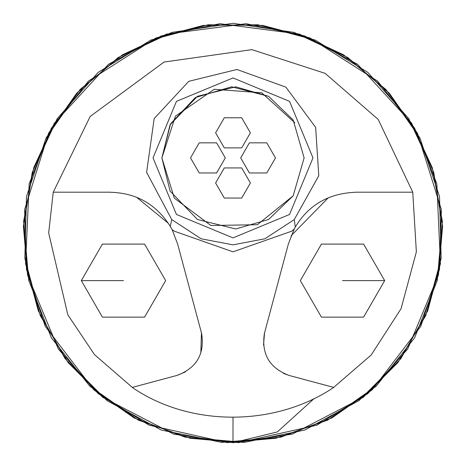 <?xml version="1.0" encoding="UTF-8"?>
<svg xmlns="http://www.w3.org/2000/svg" width="466" height="466" viewBox="0 0 466 466"><rect width="100%" height="100%" fill="white"/><g stroke="black" fill="none" stroke-linecap="round" stroke-linejoin="round"><path stroke-width="0.7" d="M384.683 280.614L363.597 244.091L321.423 244.091L300.337 280.614L321.423 317.136L363.597 317.136L384.683 280.614L342.51 280.614M185.468 371.856L176.859 375.462L132.309 387.397L94.505 354.643L67.844 314.859L48.668 233L53.246 192.19L90.183 116.459L164.038 62.054L251.885 49.641L325.163 73.366L378.176 119.413L412.754 192.19L416.359 251.885L401.069 308.696L371.186 354.993L333.691 387.397L289.141 375.462L283.468 373.4M333.726 387.45C274.014 427.555 189.045 426.576 132.28 387.438M168.348 223.296L136.649 197.339M200.829 352.931L201.452 332.864L177.569 243.747L201.452 332.864M110.384 192.19L53.246 192.19M355.616 192.19L412.754 192.19M110.384 192.272C136.322 192.924 156.279 204.277 170.253 226.336M288.46 243.753L294.256 228.981L291.803 231.148L233 251.832L174.197 231.148L172.7 229.913L172.298 230.064L170.247 226.336L171.75 219.597L146.621 172.368L154.17 118.556L188.753 81.323L236.967 69.486L285.885 87.136L315.639 127.364L318.779 175.717L294.25 219.597L295.293 227.076C308.626 204.912 328.734 193.314 355.616 192.266M328.262 197.794L291.099 235.755M264.548 332.864L288.431 243.747L264.548 332.864L263.517 345.102M201.51 332.852C204.982 353.851 196.763 368.053 176.859 375.468M289.136 375.474C269.319 367.983 261.1 353.776 264.49 332.852M172.298 230.064L177.529 243.753M81.317 280.614L102.404 244.091L144.577 244.091L165.663 280.614L144.577 317.136L102.404 317.136L81.317 280.614L123.49 280.614M294.256 228.975L295.298 227.082M294.25 219.597L264.863 238.79L233 244.842L201.137 238.79L171.75 219.597M294.867 122.832L261.776 92.821L214.267 89.286L175.437 116.127L161.877 157.91L174.348 198.132L210.894 225.509L257.395 224.723L293.219 195.767M153.023 157.91L176.445 101.355L233 77.933L289.555 101.355L312.977 157.91L289.555 214.459L233 237.881L176.445 214.459L153.023 157.91M161.877 157.91L170.084 124.742L197.438 96.311L235.738 86.833L268.562 96.311L293.184 120.001L304.123 157.91L293.184 195.813L268.562 219.503L235.738 228.981L197.438 219.503L170.084 191.072L161.877 157.91L170.579 123.799L195.289 97.604L231.579 86.798L268.562 96.316M190.524 157.91L199.221 142.846L216.608 142.846L225.305 157.91L216.608 172.968L199.221 172.968L190.524 157.91M240.695 157.91L249.392 142.846L266.779 142.846L275.476 157.91L266.779 172.968L249.392 172.968L240.695 157.91M215.612 132.822L224.303 117.764L241.697 117.764L250.388 132.822L241.697 147.879L224.303 147.879L215.612 132.822M215.612 182.992L224.303 167.935L241.697 167.935L250.388 182.992L241.697 198.056L224.303 198.056L215.612 182.992M233 417.367L233 442.7L292.269 434.149L363.311 397.294L397.882 362.565L425.767 315.546L441.162 258.362L439.514 196.588L419.936 137.977L385.912 89.501L343.628 54.854L299.265 34.047L219.9 23.708L161.277 35.946L108.508 64.256L54.353 123.181L33.744 167.644L23.62 221.362L28.717 280.363L51.394 337.85L89.839 386.232L138.39 420.146L189.977 438.238L238.778 442.618L316.892 425.19L367.791 393.642L407.703 348.987L438.43 275.091L442.589 226.266L433.73 172.327L408.764 118.626L367.791 72.358L315.121 40.047L257.896 24.785L203.234 25.426L155.877 37.996L88.435 81.096L51.394 128.15L29.166 183.755L25.56 263.709L38.352 311.008L65.129 358.669L106.959 400.591L161.277 430.054L221.828 442.403L280.817 437.172L331.967 417.88L372.171 389.861L420.798 326.299L439.514 269.412L441.384 209.56L417.425 133.194L389.232 93.118L347.77 57.493L294.122 32.404L233 23.3L171.878 32.404L118.23 57.493L76.768 93.118L48.575 133.194L24.616 209.56L26.486 269.412L45.202 326.299L93.829 389.861L134.033 417.88L185.183 437.172L244.172 442.403L304.723 430.054L359.041 400.591L400.871 358.669L427.648 311.008L440.44 263.709L436.834 183.755L414.606 128.15L377.565 81.096L310.123 37.996L262.766 25.426L208.104 24.785L150.879 40.047L98.21 72.358L57.236 118.626L32.27 172.327L23.411 226.266L27.57 275.091L58.297 348.987L98.21 393.642L149.108 425.19L227.222 442.618L276.023 438.238L327.61 420.146L376.161 386.232L414.606 337.85L437.283 280.363L442.38 221.362L432.256 167.644L411.647 123.181L357.492 64.256L304.723 35.946L246.1 23.708L166.735 34.047L122.372 54.854L80.088 89.501L46.064 137.977L26.486 196.588L24.838 258.362L40.233 315.546L68.118 362.565L102.689 397.294L173.731 434.149L233 442.7L292.269 434.149L363.311 397.294L397.882 362.565L425.767 315.546L441.162 258.362L439.514 196.588L419.936 137.977L385.912 89.501L343.628 54.854L299.265 34.047L219.9 23.708L161.277 35.946L108.508 64.256L54.353 123.181L33.744 167.644L23.62 221.362L28.717 280.363L51.394 337.85L89.839 386.232L138.39 420.146L189.977 438.238L238.778 442.618L316.892 425.19L367.791 393.642L407.703 348.987L438.43 275.091L442.589 226.266L433.73 172.327L408.764 118.626L367.791 72.358L315.121 40.047L257.896 24.785L203.234 25.426L155.877 37.996L88.435 81.096L51.394 128.15L29.166 183.755L25.56 263.709L38.352 311.008L65.129 358.669L106.959 400.591L161.277 430.054L221.828 442.403L280.817 437.172L331.967 417.88L372.171 389.861L420.798 326.299L439.514 269.412L441.384 209.56L417.425 133.194L389.232 93.118L347.77 57.493L294.122 32.404L233 23.3L171.878 32.404L118.23 57.493L76.768 93.118L48.575 133.194L24.616 209.56L26.486 269.412L45.202 326.299L93.829 389.861L134.033 417.88L185.183 437.172L244.172 442.403L304.723 430.054L359.041 400.591L400.871 358.669L427.648 311.008L440.44 263.709L436.834 183.755L414.606 128.15L377.565 81.096L310.123 37.996L262.766 25.426L208.104 24.785L150.879 40.047L98.21 72.358L57.236 118.626L32.27 172.327L23.411 226.266L27.57 275.091L58.297 348.987L98.21 393.642L149.108 425.19L227.222 442.618L276.023 438.238L327.61 420.146L376.161 386.232L414.606 337.85L437.283 280.363L442.38 221.362L432.256 167.644L411.647 123.181L357.492 64.256L304.723 35.946L246.1 23.708L166.735 34.047L122.372 54.854L80.088 89.501L46.064 137.977L26.486 196.588L24.838 258.362L40.233 315.546L68.118 362.565L102.689 397.294L173.731 434.149L233 442.7L292.269 434.149L363.311 397.294L397.882 362.565L425.767 315.546L441.162 258.362L439.514 196.588L419.936 137.977L385.912 89.501L343.628 54.854L299.265 34.047L219.9 23.708L161.277 35.946L108.508 64.256L54.353 123.181L33.744 167.644L23.62 221.362L28.717 280.363L51.394 337.85L89.839 386.232L138.39 420.146L189.977 438.238L238.778 442.618L316.892 425.19L367.791 393.642L407.703 348.987L438.43 275.091L442.589 226.266L433.73 172.327L408.764 118.626L367.791 72.358L315.121 40.047L257.896 24.785L203.234 25.426L155.877 37.996L88.435 81.096L51.394 128.15L29.166 183.755L25.56 263.709L38.352 311.008L65.129 358.669L106.959 400.591L161.277 430.054L221.828 442.403L280.817 437.172L331.967 417.88L372.171 389.861L420.798 326.299L439.514 269.412L441.384 209.56L417.425 133.194L389.232 93.118L347.77 57.493L294.122 32.404L233 23.3L171.878 32.404L118.23 57.493L76.768 93.118L48.575 133.194L24.616 209.56L26.486 269.412L45.202 326.299L93.829 389.861L134.033 417.88L185.183 437.172L244.172 442.403L304.723 430.054L359.041 400.591L400.871 358.669L427.648 311.008L440.44 263.709L436.834 183.755L414.606 128.15L377.565 81.096L310.123 37.996L262.766 25.426L208.104 24.785L150.879 40.047L98.21 72.358L57.236 118.626L32.27 172.327L23.411 226.266L27.57 275.091L58.297 348.987L98.21 393.642L149.108 425.19L227.222 442.618L276.023 438.238L327.61 420.146L376.161 386.232L414.606 337.85L437.283 280.363L442.38 221.362L432.256 167.644L411.647 123.181L357.492 64.256L304.723 35.946L246.1 23.708L166.735 34.047L122.372 54.854L80.088 89.501L46.064 137.977L26.486 196.588L24.838 258.362L40.233 315.546L68.118 362.565L102.689 397.294L173.731 434.149L233 442.7L292.269 434.149L363.311 397.294L397.882 362.565L425.767 315.546L441.162 258.362L439.514 196.588L419.936 137.977L385.912 89.501L343.628 54.854L299.265 34.047L219.9 23.708L161.277 35.946L108.508 64.256L54.353 123.181L33.744 167.644L23.62 221.362L28.717 280.363L51.394 337.85L89.839 386.232L138.39 420.146L189.977 438.238L238.778 442.618L316.892 425.19L367.791 393.642L407.703 348.987L438.43 275.091L442.589 226.266L433.73 172.327L408.764 118.626L367.791 72.358L315.121 40.047L257.896 24.785L203.234 25.426L155.877 37.996L88.435 81.096L51.394 128.15L29.166 183.755L25.56 263.709L38.352 311.008L65.129 358.669L106.959 400.591L161.277 430.054L221.828 442.403L280.817 437.172L331.967 417.88L372.171 389.861L420.798 326.299L439.514 269.412L441.384 209.56L417.425 133.194L389.232 93.118L347.77 57.493L294.122 32.404L233 23.3L171.878 32.404L118.23 57.493L76.768 93.118L48.575 133.194L24.616 209.56L26.486 269.412L45.202 326.299L93.829 389.861L134.033 417.88L185.183 437.172L244.172 442.403L304.723 430.054L359.041 400.591L400.871 358.669L427.648 311.008L440.44 263.709L436.834 183.755L414.606 128.15L377.565 81.096L310.123 37.996L262.766 25.426L208.104 24.785L150.879 40.047L98.21 72.358L57.236 118.626L32.27 172.327L23.411 226.266L27.57 275.091L58.297 348.987L98.21 393.642L149.108 425.19L227.222 442.618L276.023 438.238L327.61 420.146L376.161 386.232L414.606 337.85L437.283 280.363L442.38 221.362L432.256 167.644L411.647 123.181L357.492 64.256L304.723 35.946L246.1 23.708L166.735 34.047L122.372 54.854L80.088 89.501L46.064 137.977L26.486 196.588L24.838 258.362L40.233 315.546L68.118 362.565L102.689 397.294L173.731 434.149L233 442.7L277.346 431.93L314.154 398.552"/></g></svg>
